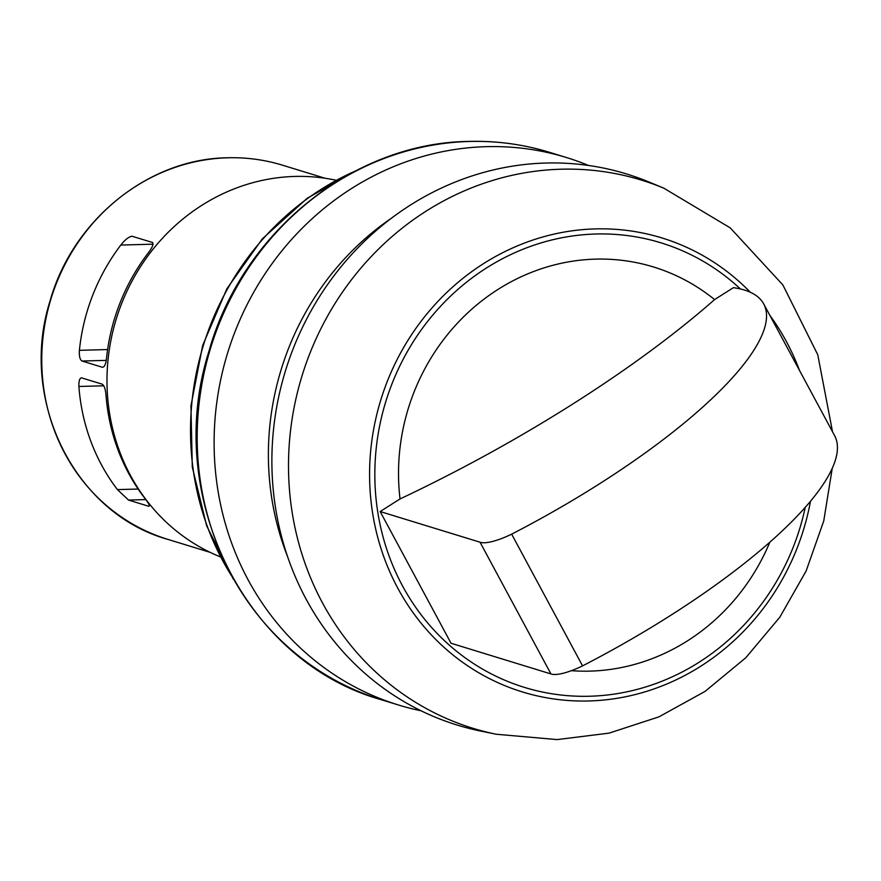 <?xml version="1.0" encoding="UTF-8"?>
<svg xmlns="http://www.w3.org/2000/svg" width="881" height="881" viewBox="0 0 881 881"><rect width="100%" height="100%" fill="white"/><g stroke="black" fill="none" stroke-linecap="round" stroke-linejoin="round"><path stroke-width="1.32" d="M714.59 299.584A437.978 117.636 151.7 0 1 455.334 471.511A437.978 117.636 151.7 0 1 400.029 498.943A207.255 192.972 107.1 0 1 398.542 470.333A207.255 192.972 107.1 0 1 510.198 282.261A207.255 192.972 107.1 0 1 714.59 299.584L733.388 287.669A310.597 83.42 151.7 0 1 763.728 303.956L834.626 435.688A310.597 83.42 151.7 0 1 582.561 665.882A38.555 10.352 151.7 0 1 551.352 674.075A38.555 10.352 151.7 0 1 550.944 673.932L480.046 542.211L380.151 511.542L451.05 643.262L550.944 673.932M763.728 303.956A310.597 83.42 151.7 0 1 511.663 534.15A38.555 10.352 151.7 0 1 480.453 542.344A38.555 10.352 151.7 0 1 480.046 542.211M496.168 734.236A286.754 266.987 107.1 0 1 290.499 430.886A286.754 266.987 107.1 0 1 561.23 169.207A286.754 266.987 107.1 0 1 663.811 188.171L649.176 182.092A288.274 268.397 107.1 0 0 546.044 163.029A288.274 268.397 107.1 0 0 273.892 426.096A288.274 268.397 107.1 0 0 480.652 731.065L496.168 734.236L557.144 739.588L609.068 733.135L658.944 716.848L705.02 691.42L745.755 657.799L779.817 617.207L806.093 571.064L823.757 520.924L832.215 468.461M571.362 670.683A207.255 192.972 107.1 0 0 769.818 542.255M335.925 180.22A197.619 183.997 107.1 0 0 294.926 176.431A197.619 183.997 107.1 0 0 110.929 340.264A197.619 183.997 107.1 0 0 220.305 556.847M588.541 165.463A286.336 266.591 107.1 0 0 566.494 157.534A286.336 266.591 107.1 0 0 486.433 146.664A286.336 266.591 107.1 0 0 217.827 395.327A286.336 266.591 107.1 0 0 398.432 704.987A286.336 266.591 107.1 0 0 421.129 710.802M81.79 377.883C79.697 377.828 78.739 380.691 78.894 386.473A195.681 182.191 107.1 0 0 117.415 489.594L128.527 500.067L148.834 506.311C150.056 505.925 148.603 503.128 144.495 497.908A195.681 182.191 -72.9 0 1 105.973 394.787C105.423 388.895 104.134 385.338 102.108 384.116L81.393 377.828M132.205 236.229C128.89 236.67 125.102 239.61 120.829 245.05A195.681 182.191 107.1 0 0 79.4 350.319C79.07 356.232 79.951 359.8 82.021 361.023L102.339 367.256C104.376 367.311 105.764 364.437 106.48 358.633A195.681 182.191 -72.9 0 1 147.909 253.365C152.16 247.935 153.701 244.301 152.523 242.473L131.754 236.174M400.029 498.943L380.151 511.542M391.439 218.202A271.777 253.034 107.1 0 0 287.569 556.55M582.561 665.882L511.663 534.15M750.337 292.261A237.474 221.109 107.1 0 0 595.435 228.895A237.474 221.109 107.1 0 0 369.602 470.906A237.474 221.109 107.1 0 0 588.838 700.968A237.474 221.109 107.1 0 0 810.487 501.3M799.508 370.438A237.474 221.109 107.1 0 0 769.862 315.365M740.436 288.968A232.529 216.506 107.1 0 0 595.985 234.005A232.529 216.506 107.1 0 0 374.854 470.972A232.529 216.506 107.1 0 0 589.532 696.243A232.529 216.506 107.1 0 0 805.234 507.412M167.731 539.337C74.621 513.469 18.545 400.073 49.92 301.434C72.407 220.162 148.537 158.58 227.705 157.765C246.471 157.281 264.752 159.758 282.581 165.21A195.681 182.191 107.1 0 0 227.871 157.787A195.681 182.191 107.1 0 0 44.303 327.721A195.681 182.191 107.1 0 0 167.731 539.337L210.174 552.365M381.506 699.789C244.984 661.84 162.963 495.783 208.852 351.596C241.724 232.771 353.061 142.645 469.11 141.412C496.609 140.707 523.424 144.341 549.568 152.336A286.336 266.591 107.1 0 0 469.507 141.467A286.336 266.591 107.1 0 0 200.901 390.129A286.336 266.591 107.1 0 0 381.506 699.789L398.432 704.987M138.13 489.043L117.415 489.594M103.76 385.812L78.894 386.473M107.603 349.559L79.4 350.319M153.107 244.18L120.829 245.05M355.252 171.068A271.777 253.034 107.1 0 0 231.163 575.26M145.772 499.604L128.527 500.067M106.249 360.373L82.021 361.023M663.811 188.171L730.25 227.882L782.89 284.959L817.766 354.746L832.512 431.767M549.568 152.336L566.494 157.534M282.581 165.21L325.023 178.237M359.228 169.053L307.216 198.247L262.34 238.85L226.891 288.737L202.685 345.374L190.946 405.833L192.289 467.029L206.661 525.814L233.322 579.158"/></g></svg>
